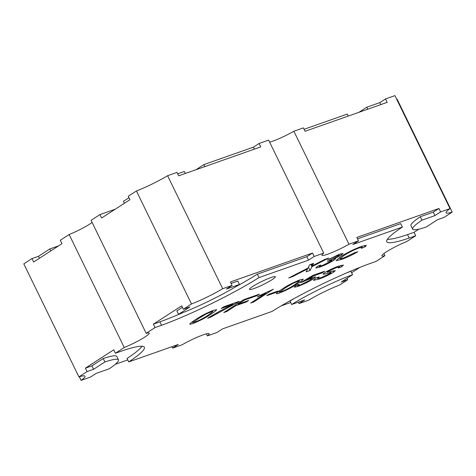 <?xml version="1.0" encoding="UTF-8"?>
<svg xmlns="http://www.w3.org/2000/svg" width="476" height="476" viewBox="0 0 476 476"><rect width="100%" height="100%" fill="white"/><g stroke="black" fill="none" stroke-linecap="round" stroke-linejoin="round"><path stroke-width="0.71" d="M252.637 286.51A14.387 1.702 154 0 0 249.483 289.372A14.387 1.702 154 0 0 258.23 286.861A14.387 1.702 154 0 0 272.189 279.62A14.387 1.702 154 0 0 275.348 276.758A14.387 1.702 154 0 0 266.602 279.269A14.387 1.702 154 0 0 252.637 286.51M406.861 241.469A19.183 2.273 154 0 0 386.119 252.012A19.183 2.273 154 0 0 381.913 255.832A19.183 2.273 154 0 0 384.923 255.671L376.07 261.401L369.555 263.698A80.2 9.496 154 0 0 272.105 311.405L222.572 328.857L216.907 332.522L207.369 335.883A19.183 2.273 154 0 0 209.16 333.753A19.183 2.273 154 0 0 199.509 336.258A19.183 2.273 154 0 0 182.13 344.773L172.592 348.135L178.256 344.469L128.728 361.921A80.2 9.496 154 0 0 144.353 347.248A80.2 9.496 154 0 0 121.904 350.955L115.388 353.252L124.242 347.516A19.183 2.273 154 0 0 149.196 333.158A19.183 2.273 154 0 0 146.18 333.313L155.039 327.583L161.554 325.286A80.2 9.496 154 0 0 259.003 277.579L308.531 260.134L314.196 256.463L323.734 253.101A19.183 2.273 154 0 0 321.949 255.231A19.183 2.273 154 0 0 331.593 252.726A19.183 2.273 154 0 0 348.973 244.212L358.511 240.85L352.847 244.515L402.381 227.064A80.2 9.496 154 0 0 386.75 241.743A80.2 9.496 154 0 0 409.199 238.03L415.721 235.733L406.861 241.469M259.688 295.507L257.343 297.024L266.114 293.073L250.668 303.075L253.589 302.04L273.414 289.206L259.688 295.507M193.238 323.382C191.06 324.162 189.9 324.382 189.751 324.049C190.442 323.073 192.369 321.597 195.523 319.616C200.515 316.195 206.447 313.113 213.319 310.382L216.735 309.662L214.985 311.447L211.023 314.154C206.037 317.575 200.11 320.651 193.238 323.382L192.423 321.699M359.029 247.341L359.285 247.865L362.266 247.234L361.332 248.347L365.146 246.824L366.347 245.384L361.718 246.33C354.174 249.132 347.177 252.583 340.715 256.689L336.062 260.646L341.441 259.474C346.665 257.593 352.103 255.029 357.762 251.774L355.197 252.488L343.416 258.105L339.959 258.789L339.37 257.581M359.285 247.865C353.662 249.983 348.551 252.542 343.94 255.547L339.959 258.789M337.026 255.178L337.276 255.689L339.328 255.267L338.335 256.153L327.428 261.562L332.135 260.182L331.736 259.355M337.276 255.689L327.262 260.045L339.459 254.249L343.047 253.512L341.346 255.071L334.152 258.765L335.723 258.599L333.694 260.372C329.106 263.163 324.376 265.435 319.503 267.203L315.808 267.946L317.569 266.239L320.747 265.043L319.628 266.179L321.889 265.685L330.79 261.389L332.135 260.182M306.181 279.358L306.455 279.906L312.786 276.163L322.085 272.885L324.626 271.237L312.934 275.36L300.427 282.768L309.186 279.228L311.792 278.644L311.381 277.794M306.455 279.906L312.185 277.496L315.558 276.871L313.029 279.097L306.532 282.756L297.988 286.475L294.239 287.248L296.066 285.499L299.243 284.309L298.065 285.457L300.285 284.993L309.953 280.221L311.792 278.644M307.371 269.356L306.127 271.844L310.037 270.463L311.935 266.667L328.69 258.04L324.692 259.45L312.072 265.947L313.595 263.359L309.686 264.739L308.037 268.024L288.688 277.984L292.686 276.58L307.603 268.898L307.371 269.356M328.077 271.421L327.22 272.242L335.318 270.6L333.498 272.23C328.618 275.122 323.763 277.407 318.926 279.097L313.428 280.364L316.016 278.026L319.229 276.889L317.534 278.43L321.074 277.663L330.142 273.45L331.106 272.593L323.853 274.23L323.049 274.146L324.68 272.671C329.327 269.928 333.914 267.774 338.454 266.221L343.47 265.061L341.518 266.863L338.299 267.994L339.465 266.893L336.294 267.655L328.077 271.421L327.809 270.862M326.81 271.409L327.22 272.242M237.179 302.659L239.238 301.326L223.738 306.788L221.197 308.43L232.895 304.307C223.113 309.204 214.706 313.839 207.679 318.218L210.6 317.189L237.179 302.659L236.929 302.141M248.692 300.469L238.161 304.176L244.515 300.064L257.088 295.632L259.378 294.156L243.587 299.719L223.762 312.553L226.981 311.417L235.876 305.657L246.401 301.951L248.692 300.469M278.097 291.009L269.035 294.204L266.744 295.679L275.812 292.49L278.097 291.009M279.799 292.883C277.621 293.662 276.461 293.888 276.312 293.549C277.002 292.579 278.93 291.098 282.084 289.116C287.076 285.695 293.008 282.619 299.88 279.882L303.295 279.162L301.546 280.953L297.583 283.66C292.597 287.082 286.665 290.152 279.799 292.883L278.984 291.205M161.554 325.286L159.882 321.859L153.367 324.156L155.039 327.583M153.367 324.156L181.689 305.824L183.355 309.245L191.519 303.968L136.41 190.977L128.252 196.261L129.918 199.688L101.602 218.02L99.93 214.599L91.077 220.328L146.18 333.313M79.319 376.742L81.093 380.378L90.476 377.069L96.14 373.398L109.177 368.811A51.587 6.111 154 0 0 118.494 359.862L116.822 356.435A51.587 6.111 154 0 0 103.244 358.529L91.916 365.865L85.394 368.162L87.066 371.583L78.909 376.867L23.8 263.882L31.957 258.599L38.479 256.302L49.807 248.972L58.554 245.884M85.394 368.162L113.716 349.824L115.388 353.252M124.242 347.516L69.139 234.531L60.279 240.267L61.951 243.688L33.629 262.02L31.957 258.599M171.895 346.707L172.592 348.135M127.752 359.921L115.246 364.33M298.327 302.165L299.023 303.593L308.412 300.285A29.732 3.522 154 0 1 339.59 285.023L347.748 279.739L341.232 282.036L352.561 274.7A51.587 6.111 154 0 0 291.657 304.515L304.688 299.922L299.023 303.593M290.681 302.516L281.203 305.86M207.369 335.883L206.382 333.854M359.856 267.393L351.603 272.736M347.034 278.276L347.748 279.739M384.923 255.671L383.894 253.553M418.951 229.14L414.049 232.312L415.721 235.733M358.511 240.85L356.845 237.429L438.961 208.494L440.627 211.921L450.016 208.613A29.732 3.522 154 0 0 446.066 212.784A29.732 3.522 154 0 0 452.2 212.117L397.091 99.133A29.732 3.522 -26 0 1 396.681 99.258M452.2 212.117L444.043 217.401L437.521 219.698L426.193 227.028A51.587 6.111 154 0 1 412.615 229.129A51.587 6.111 154 0 1 421.932 220.18L434.963 215.586L440.627 211.921M450.016 208.613L394.907 95.622L385.524 98.931L387.19 102.358L305.074 131.287L303.408 127.865L293.87 131.227A19.183 2.273 -26 0 1 269.618 142.145M348.973 244.212L293.87 131.227M314.196 256.463L312.53 253.042L230.414 281.97L232.08 285.398L222.697 288.706L167.588 175.715A29.732 3.522 -26 0 1 136.41 190.977M323.734 253.101L268.631 140.117L259.093 143.478L260.759 146.9L178.643 175.834L176.977 172.407L167.588 175.715M183.355 309.245L189.876 306.955L178.548 314.285A51.587 6.111 154 0 0 239.452 284.469L226.421 289.063L232.08 285.398M191.519 303.968A29.732 3.522 154 0 0 222.697 288.706M118.494 359.862A51.587 6.111 154 0 0 104.91 361.956L93.582 369.287L87.066 371.583M81.093 380.378A29.732 3.522 154 0 0 85.043 376.201A29.732 3.522 154 0 0 78.909 376.867M99.93 214.599L115.198 209.22M195.963 169.73L203.895 164.595L253.428 147.143L259.093 143.478M304.104 129.293L347.272 114.079L348.248 116.079M92.106 222.447A19.183 2.273 -26 0 1 69.139 234.531M177.673 173.835L184.343 171.485L185.319 173.484M124.397 203.264L123.439 201.3L128.966 197.724M358.892 112.33L366.823 107.189L379.86 102.602L385.524 98.931M367.799 109.188L366.823 107.189M380.83 104.595L379.86 102.602M39.437 258.266L38.479 256.302M50.759 250.929L49.807 248.972M204.87 166.594L203.895 164.595M254.398 149.143L253.428 147.143M438.961 208.494L433.297 212.159L434.963 215.586M433.297 212.159L420.26 216.753L421.932 220.18M420.26 216.753A51.587 6.111 154 0 0 410.943 225.701L412.615 229.129M414.049 232.312L407.533 234.608L409.199 238.03M357.541 238.851L400.709 223.643L402.381 227.064M387.381 239.315A80.2 9.496 154 0 0 407.533 234.608M346.427 272.98A51.587 6.111 154 0 1 350.889 271.278L352.561 274.7M294.894 298.113A51.587 6.111 154 0 0 289.985 301.094L291.657 304.515M103.244 358.529L104.91 361.956M91.916 365.865L93.582 369.287M142.056 346.248A80.2 9.496 154 0 1 127.056 358.493L128.728 361.921M159.882 321.859A80.2 9.496 154 0 0 183.01 312.583M234.543 287.445A80.2 9.496 154 0 0 257.332 274.158L259.003 277.579M182.403 307.288L176.876 310.864L178.548 314.285M231.11 283.399L237.78 281.048L239.452 284.469M312.53 253.042L306.865 256.707L308.531 260.134M306.865 256.707L257.332 274.158M307.347 268.381L307.603 268.898M292.437 276.056L292.686 276.58M311.221 264.198L312.072 265.947M310.804 264.347L311.935 266.667M308.448 267.209L310.037 270.463M332.837 270.874L333.498 272.23M318.593 278.418L318.926 279.097M329.773 271.713L330.225 272.629M323.507 273.516L323.853 274.23M340.822 265.441L341.518 266.863M336.032 267.119L336.294 267.655M321.776 272.242L322.085 272.885M312.512 275.61L312.786 276.163M312.238 277.478L313.029 279.097M306.318 282.322L306.532 282.756M297.286 285.041L297.988 286.475M308.966 278.775L309.186 279.228M302.825 281.346L303.093 281.899M329.684 258.67L329.933 259.182M340.739 253.827L341.346 255.071M333.985 258.42L334.152 258.765M332.956 258.861L333.694 260.372M318.801 265.775L319.503 267.203M329.576 260.247L329.779 260.658M364.485 245.461L365.146 246.824M343.618 254.892L343.94 255.547M341.108 258.795L341.441 259.474M210.684 313.464L211.023 314.154M206.304 313.928L198.456 318.581L193.577 322.24L195.529 321.901C200.586 319.783 204.775 317.546 208.107 315.183L212.968 311.512L210.999 311.875L206.304 313.928L206.096 313.488M198.147 317.956L198.456 318.581M210.749 311.363L210.999 311.875M216.86 312.791L217.11 313.303M210.309 316.588L210.6 317.189M232.585 303.67L232.895 304.307M237.81 303.456L238.161 304.176M246.122 301.373L246.401 301.951M235.525 304.938L235.876 305.657M226.63 310.697L226.981 311.417M256.808 295.06L257.088 295.632M244.236 299.487L244.515 300.064M253.268 301.385L253.589 302.04M265.917 292.675L266.114 293.073M275.533 291.913L275.812 292.49M297.244 282.97L297.583 283.66M292.865 283.428L285.017 288.081L280.138 291.74L282.089 291.401C287.141 289.283 291.336 287.046 294.668 284.684L299.529 281.019L297.56 281.375L292.865 283.428L292.651 282.994M284.707 287.456L285.017 288.081M297.31 280.864L297.56 281.375M304.955 269.612L305.211 270.13M312.048 263.906L312.673 265.191M317.534 278.43L317.141 277.627M331.106 272.593L330.57 271.493M339.465 266.893L339.037 266.013M298.065 285.457L297.774 284.862M339.328 255.267L338.924 254.44M319.628 266.179L319.331 265.572M362.266 247.234L361.808 246.3M212.968 311.512L212.552 310.661M193.577 322.24L193.089 321.235M299.529 281.019L299.112 280.162M280.138 291.74L279.65 290.735"/></g></svg>
